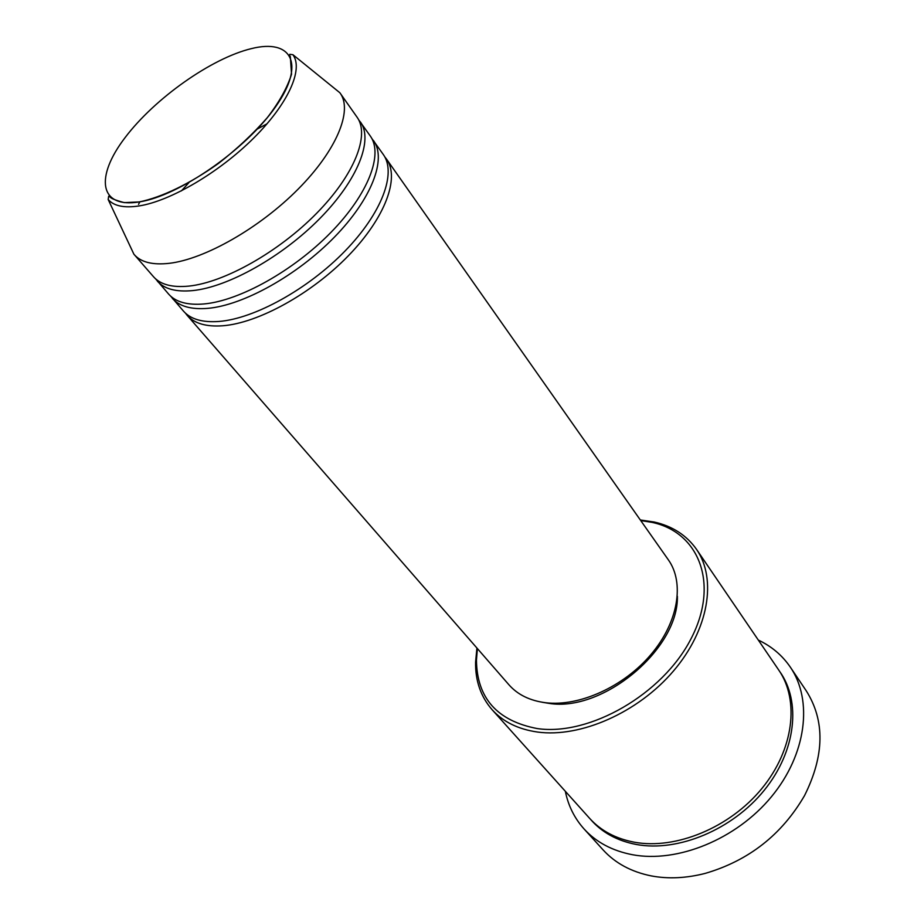 <?xml version="1.0" encoding="UTF-8"?>
<svg xmlns="http://www.w3.org/2000/svg" width="924" height="924" viewBox="0 0 924 924"><rect width="100%" height="100%" fill="white"/><g stroke="black" fill="none" stroke-linecap="round" stroke-linejoin="round"><path stroke-width="1.39" d="M384.8 156.907L386.532 159.101C399.965 177.639 385.331 217.706 348.44 255.682C311.677 293.67 258.281 323.053 222.811 325.768C206.202 326.957 194.317 323.481 187.156 315.361L185.435 313.155M371.829 138.484L383.321 154.527C396.696 173.007 381.959 213.051 344.952 251.085C308.073 289.131 254.585 318.641 219.103 321.448C202.495 322.672 190.621 319.242 183.495 311.145L170.651 296.154M373.608 140.714C386.821 158.951 371.737 198.96 334.384 237.168C297.158 275.375 243.382 305.243 207.888 308.35C191.268 309.713 179.441 306.41 172.384 298.406M358.616 119.716L370.328 136.059C383.506 154.227 368.306 194.213 330.838 232.478C293.486 270.744 239.605 300.739 204.112 303.938C187.491 305.359 175.675 302.079 168.653 294.121L155.578 278.84M360.429 121.98C373.435 139.905 357.888 179.833 320.062 218.283C282.351 256.722 228.182 287.087 192.677 290.598C176.057 292.157 164.276 289.004 157.346 281.139M331.242 85.759L339.87 92.758L357.103 117.244C370.05 135.089 354.377 174.994 316.424 213.502C278.598 252.009 224.336 282.49 188.831 286.105C172.21 287.711 160.453 284.604 153.546 276.773L133.888 254.192L129.152 244.144M181.427 190.887L188.877 182.663M257.276 129.06L267.036 123.793M477.396 648.579L476.449 660.106C476.888 698.105 497.193 720.939 537.364 728.586C589.639 736.185 662.589 694.259 690.898 639.004C719.819 583.852 698.983 532.293 652.159 522.395L640.736 520.57M640.32 519.969L654.354 522.037C672.58 526.218 686.648 535.342 696.546 549.387C717.047 578.944 708.87 629.637 673.342 671.147C637.941 712.704 580.341 737.941 537.572 732.051C518.225 729.29 503.049 721.829 492.053 709.655C480.78 696.684 475.283 680.849 475.583 662.15L476.923 648.036M584.06 828.955L603.095 849.907C615.245 863.201 631.277 871.852 651.201 875.894C668.202 879.105 686.243 878.262 705.301 873.365C748.729 860.637 781.819 834.707 804.55 795.576C824.543 755.486 825.086 720.535 806.19 690.736L790.401 667.244C812.981 700.288 806.629 754.227 771.401 796.777C736.312 839.362 677.373 863.247 632.351 854.7C612.277 850.808 596.188 842.226 584.06 828.955C574.462 818.237 568.225 805.682 565.349 791.314M696.546 549.387L778.747 670.062C799.641 700.265 793.889 749.641 761.757 788.646C729.752 827.685 675.894 849.814 634.511 842.238C615.788 838.715 600.819 830.745 589.593 818.317L492.053 709.655M386.532 159.101L668.341 559.817C684.696 582.721 678.424 622.095 651.062 654.4C623.804 686.74 579.256 706.814 545.703 702.737C529.96 700.739 517.706 694.744 508.916 684.765L187.156 315.361M677.373 596.28C678.782 648.96 603.026 712.358 548.983 703.372L542.169 702.252M758.315 640.078C771.586 646.303 782.281 655.359 790.401 667.244M340.205 93.22C352.876 110.649 336.59 150.45 298.025 189.247C259.575 228.043 204.828 259.159 169.311 263.317C152.691 265.176 141.002 262.277 134.257 254.631M138.542 204.32L139.917 201.813M108.166 199.503L108.662 196.246L110.141 196.985C110.788 198.36 115.488 200.242 124.232 202.622L139.12 201.952C178.979 196.061 246.119 149.469 275.698 106.641C305.867 63.721 291.58 38.45 251.328 48.637C211.423 58.27 154.886 98.267 125.225 137.433C95.08 176.646 98.799 208.489 139.12 201.952C161.631 197.436 190.332 183.576 218.688 163.259C237.133 148.81 253.338 133.61 267.279 117.683C279.198 102.194 287.295 87.699 291.545 74.22L290.344 56.757L289.466 54.978L289.79 54.308L292.92 54.712C303.626 69.231 288.23 103.823 253.546 138.23C218.953 172.626 170.328 201.097 139.027 205.948C124.151 208.177 113.86 206.029 108.166 199.503L133.888 254.192M779.59 671.332C801.27 701.235 796.222 750.865 764.24 790.274C732.386 829.717 678.158 852.194 636.521 844.513C617.209 840.852 601.917 832.489 590.609 819.438M652.159 522.395L654.354 522.037M292.92 54.712L339.87 92.758M476.449 660.106L475.583 662.15"/></g></svg>
